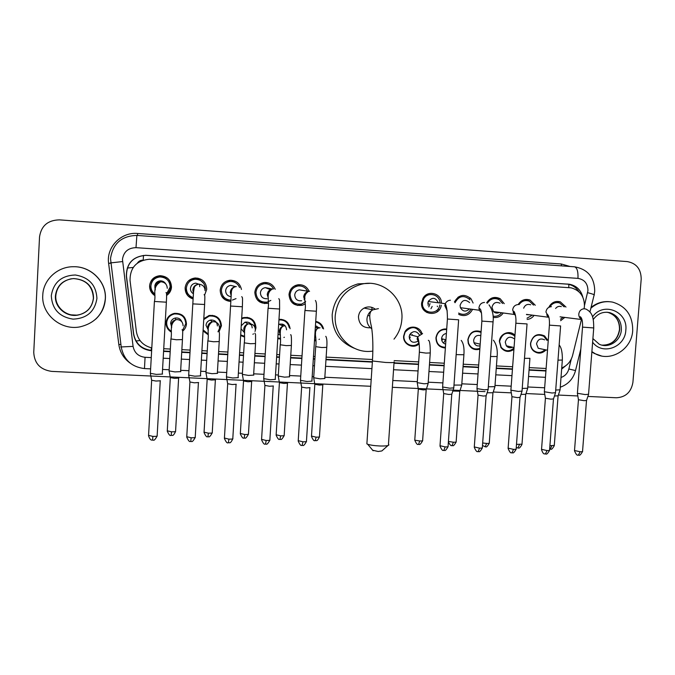 <?xml version="1.0" encoding="UTF-8"?>
<svg xmlns="http://www.w3.org/2000/svg" width="675" height="675" viewBox="0 0 675 675"><rect width="100%" height="100%" fill="white"/><g stroke="black" fill="none" stroke-linecap="round" stroke-linejoin="round"><path stroke-width="1.01" d="M167.349 326.683L166.084 324.194M171.307 332.058C167.754 329.923 165.999 326.801 166.058 322.701C166.674 317.714 169.45 314.609 174.386 313.377C181.811 313.073 185.836 316.567 186.46 323.848C186.232 326.801 184.958 329.231 182.647 331.13M204.103 331.256L203.099 330.548M203.799 318.642L209.199 315.495C216.692 314.98 220.776 318.423 221.434 325.823L219.063 331.687M208.153 334.724L203.082 330.969M241.684 318.279L243.481 317.613C251.083 316.82 255.251 320.203 255.968 327.772L255.023 331.433M253.42 333.821L252.948 334.319M244.527 337.027L240.637 335.576M280.437 338.993L277.771 338.698M319.427 339.171L319.005 339.432M315.875 340.656L314.474 340.833M406.477 342.984L405.996 343.119M419.175 343.769C413.387 349.566 402.73 344.326 403.65 336.099L404.907 331.906C408.569 324.7 420.019 325.907 421.968 333.652M445.365 347.996C439.349 347.515 436.21 344.157 435.949 337.922L435.974 337.669C437.206 331.653 440.783 328.75 446.715 328.978M479.824 349.203C474.398 350.561 470.559 348.629 468.298 343.398L467.859 339.719C469.657 332.277 474.061 329.586 481.098 331.653M513.911 349.372C509.093 352.569 504.807 352.004 501.053 347.676L499.39 341.499C499.635 333.804 509.659 329.619 514.704 335.07L514.949 335.323M546.041 349.928C541.949 353.869 537.713 354.147 533.343 350.772C531.318 348.739 530.39 346.241 530.542 343.254C532.71 335.289 537.384 332.843 544.573 335.922L547.914 340.47M167.535 278.201C169.847 280.454 170.944 283.179 170.834 286.36C170.581 289.558 169.163 292.132 166.59 294.081M154.837 294.519C151.394 292.258 149.698 289.094 149.766 285.036L149.918 283.787M154.761 295.54C151.259 293.186 149.538 289.929 149.614 285.761C150.466 279.788 153.934 276.421 160.017 275.678C167.231 276.227 171.053 280.041 171.492 287.137C171.197 290.672 169.577 293.448 166.624 295.464M193.134 298.072L188.173 296.089M193.084 298.983C187.852 297.152 185.203 293.49 185.127 287.997C185.954 282.125 189.338 278.783 195.261 277.982C202.466 278.438 206.288 282.226 206.727 289.356L204.593 295.127M229.5 300.113L225.003 299.742M230.934 301.497C224.134 300.78 220.548 297.017 220.193 290.199C220.995 284.453 224.269 281.137 230.023 280.252C236.233 280.353 240.038 283.416 241.439 289.44M263.157 302.071L260.044 302.155M268.296 303.185L267.646 303.345C259.791 303.902 255.513 300.248 254.821 292.376C255.589 286.791 258.736 283.5 264.271 282.513C269.443 282.319 273.088 284.58 275.214 289.305M296.502 303.961L294.157 304.248M305.134 303.936L302.29 305.26C294.241 306.248 289.811 302.67 289.01 294.519C289.727 289.145 292.722 285.896 297.987 284.774C303.168 284.386 306.872 286.563 309.099 291.288M441.29 305.193C439.653 317.545 420.272 315.301 421.622 302.856L423.056 298.232C427.663 289.507 441.762 293.347 441.45 303.185M472.584 309.336C469.344 315.259 464.712 316.946 458.688 314.398M503.246 312.981C500.715 316.583 497.34 318.052 493.147 317.393M534.102 315.377C532.313 317.782 529.993 319.14 527.124 319.461M564.798 317.427L560.613 320.701M410.299 337.036L409.438 338.842M279.011 338.243L277.779 338.538L279.011 338.243M439.003 310.12L438.21 308.762M437.442 306.712L437.29 306.087M428.439 303.446L428.001 305.21M425.056 309.892L424.558 310.34M299.742 304.594L297.557 305.505L299.742 304.594M266.321 302.915L264.558 303.573L266.321 302.915M166.328 322.625L166.674 323.637M279.382 332.539L280.395 331.518M422.693 308.247L423.419 307.581M192.864 290.95L193.674 290.613M155.098 286.175L155.689 287.179M584.077 308.753L584.44 306.231C584.44 296.435 579.977 290.292 571.033 287.82L149.411 259.242C136.493 260.55 130.03 267.595 130.03 280.395L136.384 331.611C137.978 340.284 143.117 345.718 151.799 347.903M561.743 367.926C567.312 365.614 570.94 361.437 572.611 355.396L581.437 319.503M163.73 348.713L170.336 349.051M181.862 349.65L190.139 350.08M201.926 350.688L207.25 350.958M218.641 351.548L227.956 352.029M239.608 352.637L243.667 352.848M254.939 353.43L265.25 353.962M276.784 354.561L279.602 354.704M290.765 355.278L302.037 355.868M313.47 356.459L315.056 356.535M326.143 357.109L372.532 359.513M394.166 360.627L418.686 361.901M429.604 362.458L444.293 363.226M463.227 364.205L478.685 364.998M496.437 365.918L512.62 366.753M529.242 367.613L546.126 368.491M315.723 321.368C319.882 322.279 322.498 324.802 323.57 328.944M278.977 319.359C285.441 319.233 289.145 322.363 290.09 328.75M527.048 323.933L515.852 323.232C516.552 314.702 513.54 310.044 513.599 311.512C512.941 311.875 513.194 312.863 514.35 314.474L512.663 309.918C513.186 306.644 515.025 304.855 518.172 304.552C521.167 299.987 525.142 298.493 530.103 300.071L535.258 305.269M486.658 302.847C490.101 297.523 494.589 296.139 500.141 298.688L504.25 303.683M454.41 301.953C458.941 294.452 464.501 293.423 471.083 298.856L473.108 303.033M549.112 306.695C551.804 302.299 555.533 300.679 560.292 301.818L565.996 307.074M209.275 316.043L208.921 315.554M424.811 297.38L424.297 296.544M263.183 283.584L264.617 283.719M230.479 281.475L229.146 281.002M199.471 284.141L199.716 286.698M197.421 279.349L196.653 279.045M282.471 325.806L282.293 324.067M280.091 319.823L279.543 319.3M243.683 317.562L243.861 318.077M250.071 324.532L250.045 323.123M247.725 318.009L247.008 317.317M212.701 315.343L212.946 315.968M197.893 278.151L203.74 283.365M231.255 280.235L235.136 282.555M264.752 282.479L267.494 283.981M298.004 284.766L300.071 285.93M426.659 295.026L427.013 295.582L426.659 295.026M428.591 300.881L428.608 301.531M427.469 294.173L428.363 294.95M458.907 296.595L459.658 297.337M469.53 298.696L470.18 297.886L469.53 298.696M511.616 333.821L512.004 333.256L511.616 333.821M184.41 317.216L185.186 319.882M216.472 316.626L217.679 318.279M248.915 317.689L249.978 318.743M281.551 319.351L282.403 320.102M411.058 332.91L411.024 333.695M444.032 328.978L444.336 329.434L444.032 328.978M582.829 297.143C580.888 289.98 576.442 285.677 569.498 284.251L145.775 255.285C132.857 256.449 126.377 263.41 126.352 276.176L133.591 334.37C135.557 344.073 141.539 349.549 151.537 350.781L151.639 350.781M151.664 350.401L151.546 350.392C141.598 349.161 135.641 343.718 133.684 334.058L126.478 276.126C126.503 263.419 132.95 256.492 145.808 255.336L567.734 284.175C572.51 285.01 576.231 287.533 578.905 291.752M370.744 386.286L51.697 371.385C40.34 369.765 34.358 363.428 33.75 352.384L39.538 236.841C41.259 225.788 47.891 220.134 59.434 219.864L627.244 261.579C636.432 263.258 641.081 269.097 641.199 279.087L632.922 382.278C631.226 392.057 625.725 397.221 616.427 397.769L587.883 396.436M577.825 395.963L558.377 395.052M544.784 394.419L526.002 393.542M511.312 392.858L493.231 392.015M485.03 391.627L392.352 387.298M561.651 369.082L565.667 365.808M163.578 351.397L170.184 351.734M181.71 352.325L189.987 352.747M201.766 353.354L207.09 353.624M218.481 354.206L227.796 354.687M239.448 355.286L243.506 355.489M254.779 356.071L265.089 356.594M276.623 357.185L279.433 357.328M290.604 357.902L301.868 358.484M313.301 359.066L314.887 359.151M325.974 359.716L372.364 362.095M393.998 363.201L418.508 364.458M429.427 365.015L444.108 365.774M463.05 366.744L478.499 367.529M496.252 368.44L512.435 369.267M529.048 370.119L545.932 370.988M545.957 370.626L529.073 369.765M512.46 368.913L496.277 368.077M478.524 367.166L463.075 366.373M444.133 365.403L429.452 364.652M418.534 364.095L394.023 362.829M372.389 361.724L326 359.345M314.913 358.771L313.327 358.695M301.894 358.104L290.63 357.531M279.458 356.957L276.64 356.813M265.115 356.223L254.796 355.691M243.532 355.109L239.465 354.907M227.821 354.308L218.506 353.827M207.115 353.244L201.791 352.974M190.004 352.367L181.735 351.945M170.201 351.346L163.603 351.008M590.861 308.205C597.333 302.712 604.564 300.679 612.554 302.113C626.079 306.121 632.796 315.622 632.703 330.607C631.817 349.431 610.487 362.559 595.021 353.607L591.891 351.616M591.055 307.403C596.531 303.067 602.606 301.16 609.289 301.674M601.273 355.902L594.354 353.472L591.865 351.953M42.77 295.203C43.242 279.728 57.535 266.532 73.457 266.726C91.074 266.237 106.608 282.108 105.292 298.957C103.503 313.85 95.099 323.148 80.08 326.843C61.079 330.843 41.242 314.204 42.77 295.203M73.491 266.726L73.592 266.726C91.176 266.237 106.684 282.074 105.367 298.907C104.819 306.863 101.604 313.613 95.715 319.14M387.956 445.542L381.839 450.951L378.177 451.491L372.684 450.242M366.947 442.868L366.879 443.897L367.698 444.26C370.516 445.163 374.617 445.745 380.017 445.989C386.058 446.116 389.011 445.694 388.876 444.724M374.979 308.99C371.545 306.593 367.926 306.29 364.112 308.087C360.728 310.002 358.847 312.913 358.45 316.828C359.007 324.43 363.015 328.084 370.491 327.78M372.862 351.059C352.949 354.493 333.357 336.158 335.256 315.444C337.298 299.16 346.056 288.748 361.513 284.192C382.438 278.724 404.021 297.802 401.861 319.41C401.363 325.974 399.22 331.94 395.423 337.298L393.998 339.145M354.164 348.199C339.466 342.098 332.142 330.902 332.193 314.609C334.201 298.603 342.807 288.36 358.012 283.888L369.647 283.357M367.791 315.461L369.453 315.849M370.018 311.968L370.027 312.964M371.697 307.327L372.229 309.707M564.224 306.897L559.583 302.932C555.576 301.911 552.352 303.193 549.906 306.771M561.296 306.602C559.043 305.935 557.145 306.56 555.601 308.475M588.608 394.267L585.217 394.571L577.403 393.289M588.516 394.521L586.55 400.435L584.094 400.68L578.441 399.727M560.469 319.233L563.034 317.208M533.512 305.092L529.36 301.185C525.192 299.776 521.758 300.915 519.058 304.619M530.677 304.796C527.411 303.75 525.074 304.881 523.665 308.197M555.55 392.69L552.007 393.01L544.362 391.745M555.466 392.96L553.508 398.9L550.943 399.161L545.408 398.216M527.04 318.17L532.381 315.149M526.517 314.634L529.841 314.82M502.554 303.505L499.306 299.776C494.454 297.439 490.48 298.595 487.375 303.235M500.015 303.227C495.872 301.455 493.189 302.839 491.957 307.387L493.56 311.681C495.34 313.225 497.289 313.487 499.416 312.466M522.079 391.087L518.375 391.433L510.891 390.175M521.986 391.365L520.045 397.347L517.362 397.617L511.945 396.681M493.079 316.178C496.513 316.718 499.348 315.579 501.593 312.761M469.994 299.793C463.987 294.73 458.992 295.709 455.026 302.738M458.629 297.92L457.895 297.253M469.614 302.628C465.269 298.983 462.097 299.894 460.08 305.387L460.401 307.69C462.915 311.732 465.927 312.137 469.446 308.914M488.177 389.467L484.296 389.821L476.972 388.581M488.084 389.762L486.143 395.778L483.342 396.056L478.035 395.137M478.077 395.381L477.006 388.91M438.058 311.108L436.177 310.804M458.595 313.073C463.826 315.588 467.977 314.272 471.04 309.133M425.216 296.958L424.693 296.131M439.957 302.991C440.049 294.283 427.469 291.22 423.63 299.059L422.508 302.889C421.31 313.816 438.328 315.832 439.813 304.99M438.294 302.78C435.62 297.346 432.287 296.916 428.279 301.489L427.823 303.362M453.845 387.83L449.778 388.201L442.614 386.977M453.743 388.133L451.811 394.183L448.875 394.478L443.686 393.559M426.743 312.5L427.891 311.808M430.971 308.703L432.16 306.45M424.195 310.466L425.216 310.061M428.785 306.897L430.051 303.666M297.051 285.879L296.443 285.5M307.547 291.187C305.463 287.339 302.257 285.609 297.92 285.998C293.321 287.01 290.714 289.87 290.098 294.57C290.782 301.7 294.654 304.855 301.708 304.045L305.691 301.717M297.776 285.972L295.751 285.348M302.889 290.427L299.312 289.837C296.612 290.503 295.085 292.216 294.73 295C295.11 299.236 297.405 301.151 301.607 300.755M312.095 381.13L307.024 381.485L300.485 380.32M310.027 387.652L306.366 387.939L301.624 387.079M292.283 302.847L294.477 303.041M304.087 299.371L305.007 298.215M273.586 288.959C271.552 285.255 268.431 283.525 264.212 283.753C259.377 284.648 256.618 287.533 255.96 292.427C256.559 299.32 260.297 302.543 267.182 302.096L270.844 300.417M270.363 289.659L265.275 287.618C262.415 288.2 260.795 289.938 260.407 292.84C260.744 296.949 262.972 298.907 267.072 298.713M275.476 379.401L270.127 379.747L263.731 378.608M273.392 385.973L269.527 386.252L264.895 385.4M257.648 300.248L260.474 300.991M239.566 287.55C237.71 283.433 234.52 281.416 229.981 281.5C224.952 282.302 222.083 285.221 221.383 290.25C221.721 296.325 224.918 299.641 230.993 300.198M231.137 281.483L226.8 281.011M234.47 286.318L230.74 285.382C227.753 285.905 226.058 287.66 225.644 290.655C225.804 294.173 227.635 296.173 231.128 296.663M238.359 377.646L232.715 377.983L226.471 376.869M236.267 384.269L232.192 384.539L227.661 383.704M221.83 296.519L225.636 298.654M232.386 300.063L236.014 298.628M205.394 289.246C204.998 282.952 201.623 279.619 195.252 279.239C190.055 279.965 187.102 282.909 186.376 288.048C186.427 292.781 188.688 295.979 193.16 297.658M197.792 279.425L193.767 278.767L188.662 280.69M185.228 287.027L185.212 287.263C185.136 290.621 186.46 293.296 189.186 295.304M205.057 290.663C204.854 286.791 202.812 284.648 198.914 284.217L195.716 283.129C192.628 283.601 190.873 285.373 190.443 288.444C190.409 290.765 191.396 292.537 193.396 293.76M200.728 375.874L194.797 376.203L188.688 375.106M198.627 382.539L194.341 382.809L189.911 381.983M166.573 293.878L170.176 287.035C169.788 280.766 166.404 277.408 160.034 276.944C154.702 277.619 151.664 280.581 150.922 285.82C150.837 289.204 152.153 291.946 154.87 294.038M167.155 279.568C165.156 277.493 162.7 276.488 159.806 276.556C154.862 277.147 151.951 279.855 151.057 284.673M165.797 283.998C164.565 281.872 162.7 280.817 160.22 280.851C157.039 281.289 155.233 283.07 154.794 286.208M162.582 374.077L156.355 374.397L150.382 373.317M160.464 380.784L155.967 381.046L151.63 380.244M154.862 287.474L155.368 289.035M546.843 340.267L543.864 336.352C537.123 333.442 532.735 335.728 530.693 343.204C530.55 346.013 531.436 348.368 533.343 350.266C537.3 353.337 541.181 353.152 544.987 349.701M544.59 339.846C540.489 337.964 537.806 339.323 536.532 343.904L538.228 348.258L542.919 349.262M560.107 389.821L555.711 390.049M560.022 390.057L558.115 395.828L554.462 395.989M514.865 336.53L513.953 335.458C506.917 331.265 502.132 333.264 499.576 341.449L501.162 347.279C505.136 351.608 509.423 351.861 514.013 348.038M514.063 338.648C509.802 335.948 506.866 337.112 505.263 342.141L506.326 345.802C508.056 347.777 510.123 348.249 512.536 347.203M527.732 388.252L522.231 388.429M527.656 388.505L525.758 394.31L521.007 394.394M481.039 332.421C474.272 329.974 469.96 332.395 468.087 339.677L468.517 343.178C470.838 348.283 474.626 349.996 479.891 348.317M480.811 335.652C476.938 334.741 474.542 336.302 473.622 340.352L473.951 342.681C475.2 345.338 477.242 346.385 480.068 345.819M494.961 386.665L488.329 386.775M494.876 386.927L492.986 392.766L487.122 392.749M446.673 329.569C440.918 329.138 437.442 331.855 436.236 337.711L436.219 337.88C436.514 343.904 439.577 347.043 445.416 347.288M446.394 333.458C443.61 333.973 442.015 335.669 441.593 338.555L441.585 338.715C441.669 341.55 443.019 343.356 445.643 344.132M461.776 385.062L453.988 385.087M461.692 385.332L459.81 391.213L452.815 391.044M439.72 346.258L440.201 345.997M443.551 343.136L445.314 340.099M441.872 340.706L442.749 339.01M421.132 333.83C416.602 326.202 411.252 325.654 405.101 332.184L403.962 336.057C403.085 343.82 413.201 348.697 418.593 343.153M419.318 334.758C416.256 330.649 413.066 330.607 409.742 334.614L409.177 336.724C410.003 341.845 412.779 343.415 417.496 341.432M428.178 383.442L424.094 383.788L417.243 382.641M428.093 383.721L426.22 389.627L423.259 389.905L418.306 389.053M418.306 389.273L414.788 439.847M412.265 335.289L412.332 334.623M322.625 328.345C321.494 324.911 319.182 322.785 315.681 321.958M317.081 328.058L316.744 326.143M319.207 327.839L315.436 325.882M324.928 378.506L320.102 378.835L313.698 377.73M322.928 384.817L319.444 385.079L314.803 384.261M314.879 334.538L315.571 333.644M314.516 340.124L315.866 339.913M314.719 336.952L315.52 336.926M283.053 326.076L282.918 324.253M280.893 319.857L280.361 319.267L281.281 319.891M289.212 327.535C287.837 322.237 284.411 319.697 278.944 319.908M284.521 325.789L284.411 325.08M286.546 329.813C286.048 325.325 283.576 323.468 279.121 324.253L278.657 324.439M289.617 376.819L284.538 377.139L278.269 376.051M287.609 383.172L283.93 383.425L279.391 382.624M279.526 333.172L280.395 332.37M277.813 338.023L280.446 338.293M283.913 337.458L284.352 337.238M278.049 334.26L280.446 335.053M250.661 324.565L250.67 323.696M255.234 327.662C254.551 320.566 250.644 317.393 243.506 318.161L241.642 318.887M248.611 318.22L247.463 317.377M252.188 327.881C251.758 323.536 249.362 321.629 245.008 322.169L241.228 325.772M253.842 375.106L248.493 375.418L242.359 374.355M251.817 381.502L247.953 381.755L243.506 380.962M240.68 334.851L244.552 336.336M241.051 328.742L244.628 332.843M217.966 331.805L220.733 325.721C220.109 318.777 216.278 315.554 209.25 316.052L203.749 319.562M216.101 317.115L214.633 315.79M217.401 325.915C217.012 321.68 214.667 319.739 210.381 320.102C207.782 320.878 206.322 322.608 206.01 325.274L208.364 330.185M217.595 373.376L211.975 373.68L205.976 372.634M215.561 379.814L211.494 380.059L207.149 379.282M211.461 319.95L211.233 320.912M209.832 315.942L209.849 315.411M203.141 329.915L208.187 334.024M182.537 330.303L185.785 323.747C185.203 316.913 181.423 313.647 174.462 313.951C169.847 315.107 167.257 318.018 166.683 322.667C166.615 326.396 168.176 329.273 171.357 331.298M183.904 317.587L182.444 315.267M181.946 321.992C180.748 318.988 178.512 317.663 175.247 318.026C172.505 318.752 170.969 320.507 170.632 323.283L171.712 326.928M180.858 371.621L174.96 371.917L169.096 370.887M178.816 378.101L174.555 378.346L170.294 377.578M172.167 324.101L171.847 323.08M166.21 321.443L166.717 324.127M127.28 268.059L133.228 267.427M568.78 287.567L568.814 284.158M143.125 260.153C140.662 260.111 138.755 261.098 137.405 263.107M151.192 350.367L151.343 347.802M135.996 340.951L140.029 340.588M143.21 260.128L143.48 255.403M566.452 284.032L568.215 284.108M584.491 305.412L587.942 290.672C587.841 283.635 584.516 279.534 577.977 278.378L135.996 247.657C128.166 247.885 123.652 251.783 122.453 259.369L133.085 346.385C134.401 352.839 138.392 356.484 145.066 357.294L151.259 357.607M574.383 266.794L574.417 266.794C577.049 267.528 578.239 271.392 577.977 278.378M110.202 262.955L122.529 261.571M130.427 363.302C123.846 358.678 119.981 352.434 118.834 344.562L108.624 263.377C106.135 247.202 121.112 231.812 137.624 233.466L561.279 263.993L561.414 265.857M561.279 263.993L570.012 266.473M561.009 377.468C565.034 376.076 567.65 373.25 568.856 368.98L571.295 359.032M163.198 358.206L169.796 358.535M181.322 359.108L189.591 359.522M201.369 360.113L206.693 360.382M218.084 360.948L227.391 361.412M239.043 361.994L243.101 362.197M254.365 362.762L264.676 363.277M276.202 363.859L279.02 363.994M290.183 364.551L301.447 365.116M312.879 365.69L314.466 365.766M325.544 366.323L371.925 368.643M393.55 369.723L418.061 370.946M428.971 371.495L443.652 372.229M462.586 373.174L478.035 373.95M495.788 374.836L511.962 375.646M528.576 376.481L545.451 377.325M118.834 344.562L120.892 344.377M108.624 263.377L110.7 263.157M137.624 233.466L137.498 235.465M120.749 346.967L133.085 346.385M145.066 357.294L144.475 368.575M568.856 368.98L575.513 370.567L580.837 348.95M594.726 291.153C594.464 277.248 587.697 269.131 574.417 266.794L136.882 235.423L135.996 247.657M587.621 292.663C592.987 294.089 595.148 294.891 594.093 295.085L589.916 312.052M607.028 312.238L609.913 312.694C617.642 315.402 621.456 321.106 621.354 329.822C620.823 340.926 608.555 348.907 599.189 344.174L592.903 338.588M592.549 316.853C603.18 301.269 628.206 311.479 625.826 330.202C625.21 347.355 602.404 355.717 592.625 342.208M606.876 312.23L608.31 312.533C616.013 315.225 619.819 320.912 619.717 329.602C617.827 339.998 611.921 345.178 602.007 345.144M55.409 295.844C56.835 285.609 62.834 279.855 73.398 278.573C85.928 279.501 92.593 286.014 93.395 298.122C92.23 307.462 86.906 313.149 77.439 315.183C66.023 317.174 54.506 307.125 55.409 295.844M51.3 295.718C53.468 282.437 61.484 275.527 75.347 274.995C89.007 277.29 96.196 285.112 96.922 298.451C94.787 311.614 86.83 318.507 73.052 319.14C59.358 316.972 52.11 309.158 51.3 295.718M88.847 309.218C85.843 312.373 82.139 314.305 77.735 314.989C66.361 316.972 54.894 306.965 55.797 295.726C56.911 286.546 62.1 280.884 71.364 278.758M394.082 361.952C395.449 362.585 392.639 362.762 385.67 362.467L372.44 360.99L372.473 360.484M378.422 308.635L372.853 309.833C369.335 311.825 367.377 314.862 366.964 318.938C366.837 323.123 368.44 326.405 371.79 328.784M586.499 400.629L582.55 451.288C582.955 451.642 582.145 451.803 580.12 451.752L574.518 450.52M578.399 455.161L580.12 451.752M582.525 327.13L593.738 327.949C593.629 317.849 592.692 312.567 585.908 309.049L584.187 308.753C581.116 309.057 579.319 310.821 578.787 314.052C578.72 316.592 579.741 318.431 581.858 319.553L581.985 319.613M553.458 399.102L549.568 450.082C549.982 450.453 549.138 450.613 547.028 450.562L541.544 449.339M545.408 454.005L547.028 450.562M551.391 306.661C548.277 306.965 546.463 308.745 545.932 312.002L548.952 317.486M560.604 325.949L549.408 325.148M519.986 397.558L516.164 448.85C516.594 449.238 515.708 449.407 513.506 449.364L508.14 448.141M511.996 452.824L513.506 449.364M510.865 390.471L515.86 323.131M493.56 311.681L514.35 314.474L515.489 315.318M486.093 395.989L482.33 447.609C482.777 448.006 481.849 448.183 479.554 448.141L474.297 446.934M478.153 451.634L479.554 448.141M484.532 302.408C481.343 302.712 479.486 304.509 478.955 307.808L479.292 310.247L481.579 313.099M489.038 304.881C492.497 309.867 493.838 315.537 493.062 321.882L481.866 321.098M451.761 394.411L448.065 446.352C448.521 446.766 447.55 446.951 445.146 446.909L440.016 445.711M443.872 450.419L445.146 446.909M450.453 300.232C448.099 300.35 446.377 301.497 445.306 303.683L444.817 305.674L447.213 310.821M458.637 319.807L447.415 319.03M309.867 387.847L306.458 441.146C306.948 441.627 305.775 441.838 302.923 441.796L298.232 440.665M302.138 445.424L302.923 441.796M309.589 291.262L308.576 291.355C305.707 292.056 304.087 293.887 303.699 296.84L305.108 301.075M315.411 300.493C316.482 301.843 316.803 305.421 316.373 311.226L304.923 310.483M273.215 386.151L269.873 439.805C270.38 440.294 269.139 440.522 266.169 440.48L261.579 439.358M269.857 440.201C266.161 446.825 266.228 443.078 265.537 444.133L266.169 440.48M273.189 288.942L272.422 288.993C269.384 289.617 267.654 291.465 267.241 294.553L268.38 298.46M278.826 298.62L279.551 300.004L279.619 309.015L268.068 308.273M236.064 384.429L232.808 438.446C233.305 438.952 232.006 439.18 228.909 439.138L224.429 438.041M232.782 438.851C229.897 444.977 229.323 441.931 228.403 442.825L228.909 439.138M236.309 286.597L235.702 286.622C232.529 287.179 230.723 289.052 230.285 292.241L231.162 295.743M241.726 296.671C242.426 297.894 242.764 295.658 242.376 306.771L230.707 306.037M198.416 382.683L195.235 437.062C195.733 437.586 194.366 437.822 191.135 437.78L186.756 436.7M195.218 437.476C191.43 444.243 191.54 440.412 190.763 441.501L191.135 437.78M204.112 294.654C204.863 295.726 205.04 294.292 204.626 304.493L192.814 303.885L193.548 291.802C194.383 287.677 193.666 285.711 198.442 284.234C195.151 284.74 193.286 286.63 192.831 289.896L193.455 292.925M188.671 375.469L192.822 303.767M160.253 380.919L157.157 435.67C157.655 436.202 156.212 436.447 152.845 436.404L148.568 435.35M157.14 436.075C153.293 442.918 153.419 439.062 152.609 440.159L152.845 436.404M167.257 288.293C167.046 284.403 164.962 282.234 161.021 281.804L160.642 281.812C157.258 282.285 155.326 284.183 154.862 287.516L155.25 289.997M165.974 292.57C166.649 292.106 166.784 295.312 166.371 302.189L154.406 301.463M558.073 396.014L554.293 445.399L549.897 445.694M550.252 449.179L551.838 445.837M559.153 344.95C561.414 347.532 562.477 352.569 562.342 360.062L557.989 360.146M525.707 394.495L521.986 444.184L516.493 444.378M517.936 448.014L519.421 444.648M529.934 358.315L524.475 358.341M492.936 392.968L489.282 442.952C489.687 443.323 488.793 443.483 486.599 443.433L482.667 442.986M485.224 446.825L486.599 443.433M493.425 340.192C496.513 344.393 497.745 349.844 497.129 356.543L490.539 356.501M459.759 391.416L456.165 441.703C456.587 442.091 455.65 442.26 453.364 442.209L448.411 441.45M452.09 445.627L453.364 442.209M461.219 340.411C463.497 343.263 464.392 348.038 463.902 354.755L456.157 354.62M426.17 389.838L422.634 440.446C423.065 440.843 422.086 441.02 419.698 440.969L414.771 440.184C417.749 447.01 418.289 443.391 418.601 444.42L419.698 440.969M418.534 444.412L418.601 444.42C419.133 443.416 419.099 446.968 422.609 440.775M422.601 333.61L417.698 336.741L417.108 338.918L419.167 343.676M428.321 340.31C429.663 340.402 430.312 344.621 430.27 352.941L425.883 353.093L419.361 352.173M322.793 384.995L319.461 436.556C319.916 436.995 318.786 437.197 316.086 437.147L311.487 436.075M315.276 440.674L316.086 437.147M320.093 327.763L317.723 328.303L315.124 330.75M325.763 336.327C326.852 337.753 327.189 341.423 326.776 347.363L321.764 347.532L315.689 346.655M314.803 335.635L315.799 337.272M287.449 383.341L284.183 435.232C284.639 435.687 283.466 435.89 280.648 435.839L276.151 434.784M279.956 439.391L280.648 435.839M285.044 325.755L283.12 326.101C280.842 327.046 279.577 328.75 279.307 331.197L280.446 335.002M290.562 334.775C291.313 334.201 291.592 337.762 291.389 345.457L286.141 345.625L280.218 344.765M251.64 381.662L248.451 433.89C248.915 434.354 247.674 434.565 244.738 434.514L240.342 433.477M248.434 434.253C244.806 440.741 244.873 437.054 244.198 438.1L244.738 434.514M255.344 329.856C255.167 326.16 253.226 324.118 249.531 323.73L247.936 323.966C245.438 324.835 244.038 326.582 243.734 329.206L244.637 332.665M254.88 333.155L255.547 334.538L255.547 343.524L250.425 343.718L244.274 342.849M215.367 379.957L212.254 432.523C212.709 433.004 211.41 433.223 208.356 433.173L204.053 432.152M212.237 432.894C208.558 439.442 208.643 435.738 207.942 436.784L208.356 433.173M219.459 327.848C219.265 324.127 217.299 322.068 213.553 321.68L212.212 321.84C209.528 322.65 208.018 324.43 207.697 327.189L208.364 330.244M218.717 331.467C219.375 332.632 219.662 330.548 219.232 341.567L213.486 341.744L207.841 340.909M178.622 378.236L175.584 431.148C176.032 431.637 174.673 431.865 171.492 431.814L167.282 430.81M175.559 431.519C172.673 437.594 172.125 434.565 171.197 435.459L171.492 431.814M183.094 325.806C182.9 322.059 180.9 319.992 177.103 319.596L175.947 319.714C173.121 320.465 171.526 322.27 171.18 325.139L171.627 327.729M182.056 329.721C182.782 330.851 182.883 329.214 182.444 339.584L176.42 339.761L170.91 338.951M230.977 300.544L230.15 300.173M267.646 303.345L264.313 302.257M302.29 305.26L298.941 304.383M560.292 301.818L556.377 301.472M530.103 300.071L524.762 299.582M500.141 298.688L492.134 297.937M567.734 284.175L569.498 284.251M136.873 235.423C121.601 235.845 112.818 243.574 110.514 258.609L121.238 347.178C123.854 359.834 131.6 366.972 144.467 368.575L150.626 368.871M162.557 369.444L169.155 369.765M180.672 370.313L188.941 370.71M200.72 371.275L206.035 371.537M217.418 372.077L226.733 372.524M238.368 373.089L242.426 373.283M253.69 373.823L263.993 374.313M275.518 374.87L278.328 375.005M289.491 375.536L300.755 376.076M312.179 376.625L313.765 376.701M324.835 377.232L371.199 379.46M392.816 380.498L417.31 381.67M428.22 382.193L442.901 382.902M461.827 383.813L477.267 384.548M495.011 385.4L511.186 386.176M527.791 386.977L544.658 387.788M560.267 387.205C568.164 384.404 573.252 378.861 575.513 370.575M594.717 291.17L594.177 294.73M602.277 345.178C611.879 345.035 617.608 339.829 619.49 329.56C619.599 320.853 615.87 315.174 608.31 312.533L609.913 312.694C603.222 311.276 597.679 313.538 593.274 319.486M595.021 353.607L594.354 353.472M73.398 278.573C88.889 279.534 93.513 289.246 93.513 298.173C92.222 307.606 86.856 313.284 77.439 315.183L71.347 314.862M373.123 450.773L367.698 444.26M364.112 308.087L372.853 309.833C368.145 311.875 369.74 319.562 371.545 327.097C372.929 336.327 373.224 347.625 372.44 360.99L366.879 443.897M361.513 284.192L358.012 283.888M394.048 362.458L388.462 444.378M582.533 451.6C578.964 457.692 578.947 454.191 578.509 455.169C578.078 454.14 577.496 457.734 574.492 450.824L578.441 399.929M577.378 393.567L582.517 327.223C582.778 321.578 582.027 318.068 580.264 316.702C579.513 317.098 580.044 318.052 581.858 319.553L560.056 316.828M578.483 399.946L577.429 393.584M593.73 328.042L588.558 394.251M549.543 450.402C546.008 456.536 545.957 453.018 545.518 454.005C544.911 453.144 543.738 455.971 541.519 449.66L545.408 398.427M544.337 392.023L549.399 325.24C549.686 319.309 548.935 315.613 547.155 314.17C546.404 314.542 546.851 315.562 548.505 317.242L526.458 314.381M545.442 398.444L544.388 392.048M560.596 326.042L555.508 392.664M516.139 449.187C512.561 455.397 512.595 451.82 512.097 452.832C511.751 451.811 511.102 455.414 508.115 448.478L511.945 396.908M511.979 396.925L510.916 390.488M527.04 324.025L522.037 391.07M482.313 447.955C478.744 454.216 478.752 450.622 478.246 451.634C477.883 450.605 477.276 454.241 474.272 447.28L478.035 395.364M476.955 388.893L481.857 321.199C481.832 312.93 481.056 308.737 479.537 308.627L479.292 310.247L460.401 307.69M493.054 321.983L488.135 389.45M448.04 446.707C444.479 453.018 444.496 449.407 443.947 450.428C443.618 449.39 443.011 453.052 439.99 446.074L443.686 393.803M423.63 299.059L422.677 298.941M428.279 301.489L445.306 303.683C446.749 306.568 447.449 311.723 447.407 319.132L442.589 387.29M444.842 305.387L445.416 305.463M458.629 319.908L453.794 387.804M443.728 393.82L442.648 387.315M306.433 441.543C302.788 448.099 302.839 444.369 302.181 445.432C301.919 444.378 301.303 448.116 298.207 441.062L301.624 387.34M297.92 285.998L295.118 285.609M299.312 289.837L308.576 291.355C301.16 296.502 307.024 302.172 304.914 310.601L300.459 380.675M316.364 311.344L311.901 381.029M301.674 387.357L300.518 380.7M264.212 283.753L261.267 283.281M265.275 287.618L272.422 288.993C265.013 293.279 269.857 300.822 268.059 308.391L263.706 378.962M265.537 444.133C265.309 443.078 264.693 446.842 261.554 439.763L264.895 385.67M279.61 309.133L275.248 379.282M264.946 385.687L263.765 378.987M229.981 281.5L227.281 280.96M230.74 285.382L235.702 286.622C232.942 287.28 231.491 289.271 231.339 292.613L226.446 377.224M228.403 442.825C228.201 441.762 227.576 445.559 224.404 438.446L227.669 383.974M242.367 306.889L238.106 377.502M227.711 383.991L226.505 377.249M195.252 279.239L193.767 278.767M190.763 441.501C190.561 440.421 189.97 444.251 186.73 437.113L189.92 382.261M204.618 304.611L200.458 375.705M189.962 382.278L188.73 375.486M160.22 280.851L160.642 281.812C151.47 287.423 156.389 294.216 154.398 301.582L150.356 373.68M152.609 440.159C152.466 439.627 150.559 441.72 148.542 435.763L151.639 380.514M166.362 302.307L162.304 373.891M151.681 380.531L150.415 373.705M554.276 445.686C550.8 451.659 550.8 448.217 550.353 449.187L549.644 449.094M533.343 350.266L532.744 350.131M538.228 348.258L547.501 350.241M562.326 360.239L560.064 389.796M521.969 444.479C518.493 450.512 518.467 447.044 518.029 448.014L516.265 447.517M501.162 347.279L500.723 347.169M506.326 345.802L514.046 347.549M529.917 358.501L527.69 388.235M489.257 443.264C485.789 449.331 485.772 445.854 485.3 446.833L482.49 445.475M473.951 342.681L480.187 344.174M497.112 356.738L494.918 386.648M456.14 442.024C452.621 448.175 452.689 444.631 452.166 445.635C451.524 444.597 451.904 448.031 448.369 442.1M441.585 338.715L445.947 339.82M463.894 354.957L461.734 385.045M409.742 334.614L417.698 336.741C419.091 341.288 419.639 346.494 419.344 352.375L417.226 382.927M430.253 353.143L428.136 383.425M418.34 389.289L417.277 382.953M319.444 436.919C316.676 442.758 316.086 439.822 315.318 440.674C315.065 439.644 314.483 443.298 311.47 436.43L314.803 384.497M315.335 327.392L317.723 328.303C312.981 332.53 317.25 337.618 315.681 346.874L313.681 378.042M326.759 347.583L324.759 378.422M314.845 384.514L313.732 378.067M284.167 435.594C280.547 442.024 280.657 438.353 279.99 439.4C279.762 438.362 279.18 442.041 276.126 435.147L279.399 382.86M279.121 324.253L283.12 326.101C277.838 330.067 281.694 336.707 280.209 344.984L278.243 376.372M291.372 345.676L289.415 376.718M279.433 382.877L278.302 376.388M243.506 318.161L242.873 317.798M245.008 322.169L247.936 323.966C242.587 327.139 245.422 335.677 244.257 343.077L242.342 374.676M244.198 438.1C243.97 437.054 243.422 440.767 240.317 433.848L243.515 381.206M255.53 343.744L253.614 374.988M243.557 381.223L242.392 374.701M209.25 316.052L208.744 315.596M210.381 320.102L212.212 321.84C205.478 326.995 209.528 332.783 207.824 341.137L205.951 372.963M207.942 436.784C207.731 435.738 207.183 439.476 204.036 432.523L207.157 379.527M207.925 325.873L208.676 326.7M219.215 341.795L217.35 373.241M207.2 379.544L206.01 372.98M174.462 313.951L174.226 313.411M175.247 318.026L175.947 319.714C168.818 324.582 172.513 331.358 170.902 339.179L169.071 371.216M171.197 435.459C171.011 434.396 170.454 438.159 167.265 431.19L170.303 377.823M182.427 339.812L180.613 371.461M170.345 377.84L169.13 371.233"/></g></svg>

